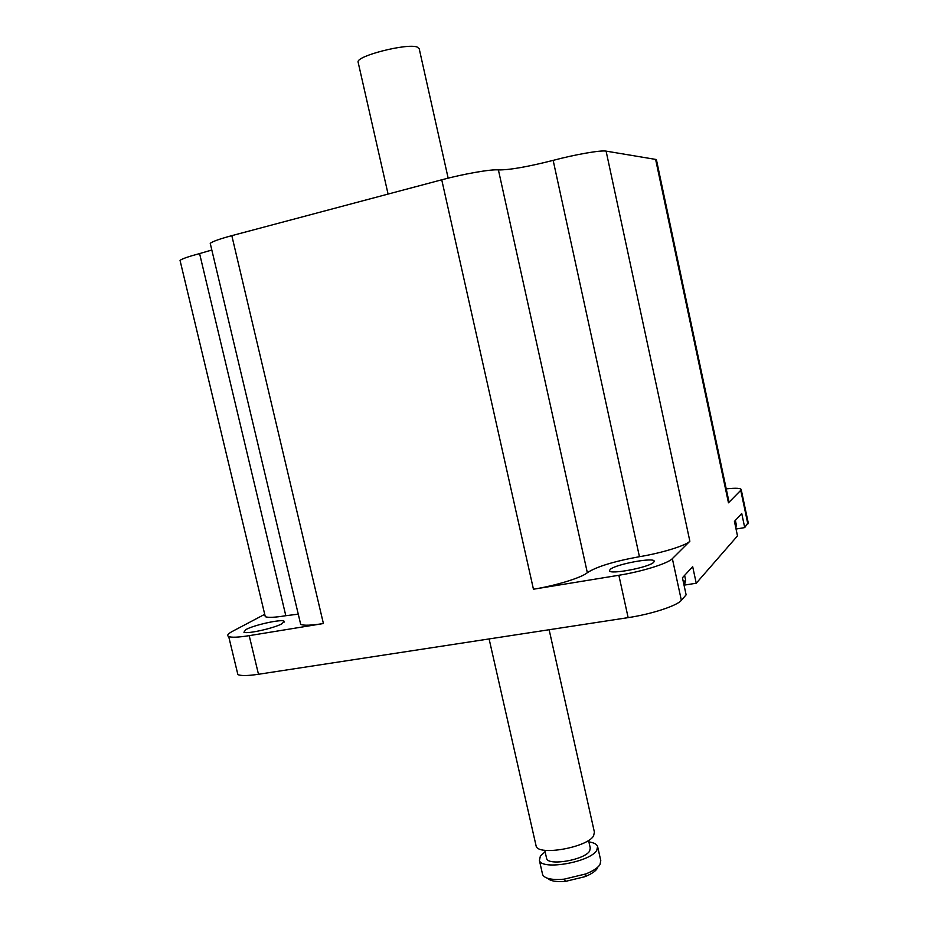 <?xml version="1.0" encoding="UTF-8"?>
<svg xmlns="http://www.w3.org/2000/svg" width="928" height="928" viewBox="0 0 928 928"><rect width="100%" height="100%" fill="white"/><g stroke="black" fill="none" stroke-linecap="round" stroke-linejoin="round"><path stroke-width="1.39" d="M542.381 873.538L542.648 874.721C544.875 878.688 552.021 880.173 564.073 879.187L585.893 873.909C593.073 870.998 597.771 867.9 599.987 864.618L600.787 860.674L597.725 847.032M282.251 623.593C274.816 628.036 246.929 634.311 243.913 632.235L245.839 629.602C253.831 625.066 281.242 618.988 284.026 621.134L282.251 623.593M653.683 562.298C649.298 567.414 608.965 575.024 609.499 570.662L610.172 569.467C615.334 564.236 655.122 556.846 654.228 561.336L653.683 562.298M588.909 841.916C593.862 842.647 596.762 844.155 597.597 846.429L596.785 850.28C590.44 862.089 541.813 870.65 539.412 860.465L540.409 855.918L545.107 851.788M588.561 840.385L590.278 848.041L589.651 850.999C584.779 859.862 548.402 866.23 546.638 858.562L546.453 857.762M358.22 62.617L358.069 61.932C356.758 55.831 406.812 43.117 417.066 47.003L419.201 48.708L448.154 178.153M549.132 629.741L594.407 832.161L593.572 835.919C587.169 847.461 538.507 856.092 536.164 846.185L535.908 845.072M728.874 501.375L728.468 502.802L655.62 159.407L606.1 151.125L689.864 541.221L672.359 558.644C668.044 563.447 642.141 571.567 618.86 575.267L533.449 589.222L441.74 179.8L231.814 235.654L323.408 623.535C311.193 625.46 303.618 625.727 300.684 624.347L300.22 622.386M748.165 522.545L744.72 527.591L741.739 513.497L734.431 521.42L737.493 535.885L696.244 583.225L692.682 566.648L682.44 577.75L686.128 594.848L681.361 600.323C677.185 605.729 651.421 614.185 628.14 617.63L258.483 674.273C247.718 675.862 240.851 675.955 237.881 674.575L237.278 672.034M264.724 614.313L232.58 631.284C227.917 633.778 226.618 635.529 228.706 636.55C231.606 637.664 238.438 637.362 249.203 635.657L323.408 623.535M728.468 502.802L741.252 489.822C741.24 488.14 736.24 487.815 726.23 488.87M685.2 584.976L696.244 583.225M736.043 529.053L744.72 527.591M180.31 261.487L180.044 260.397C182.039 258.808 188.546 256.534 199.59 253.588L211.828 250.003M210.552 244.632L210.238 243.345C212.466 241.5 219.658 238.937 231.814 235.654M441.74 179.8C464.046 173.803 491.527 169.047 498.406 169.917C509.217 170.056 527.464 166.878 553.158 160.37C575.337 154.454 600.973 150.023 606.1 151.125M655.62 159.407L656.49 160.08M597.226 868.55C595.277 871.427 591.159 874.141 584.895 876.693L565.848 881.298C556.522 882.11 550.455 881.113 547.682 878.317M298.271 614.162L285.812 615.705C274.734 617.503 267.89 617.816 265.28 616.656L264.886 614.986M689.864 541.221C686.001 545.548 661.618 553.076 639.438 556.696C613.93 561.347 596.553 566.683 587.331 572.68C581.879 577.599 555.779 585.672 533.449 589.222M735.347 525.735L736.229 524.401M683.472 582.517L685.606 580.012M672.359 558.644L681.361 600.323M628.14 617.63L618.86 575.267M249.203 635.657L258.483 674.273M747.852 523.995L740.788 490.529M285.812 615.705L199.59 253.588M639.438 556.696L553.158 160.37M587.331 572.68L498.406 169.917M735.382 520.388L736.298 524.714L735.846 528.125M684.609 575.395L685.676 580.36L684.191 585.893M536.164 846.185L489.102 638.94M237.881 674.575L228.706 636.55M748.304 523.183L741.252 489.822M358.069 61.932L388.078 194.08M546.638 858.562L544.759 850.257M542.648 874.721L539.412 860.465M284.026 621.134L284.246 622.085M584.895 876.693L585.893 873.909M565.848 881.298L564.073 879.187M265.28 616.656L180.044 260.397M300.684 624.347L210.238 243.345M729.002 501.955L656.409 159.697"/></g></svg>
